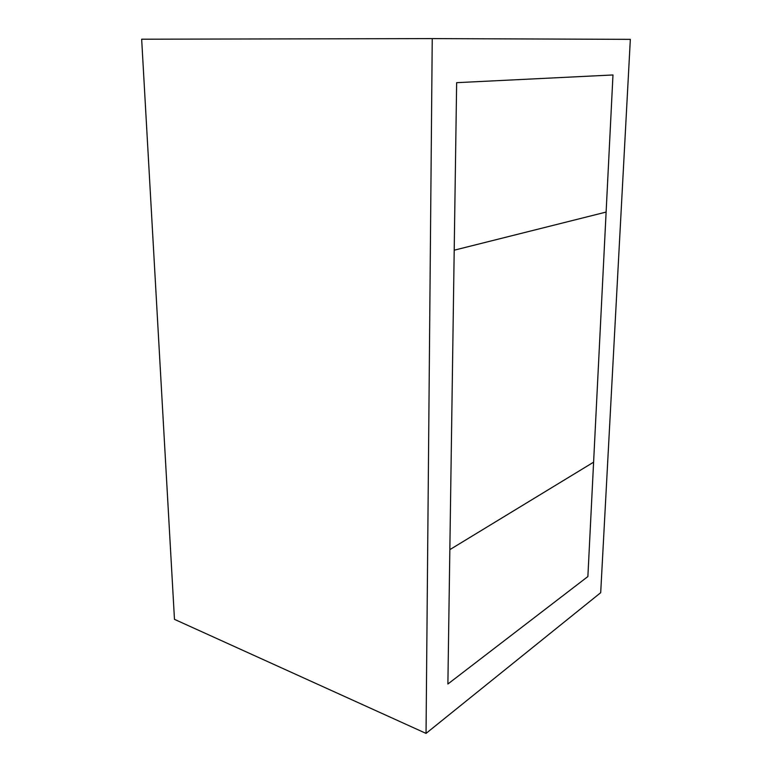 <?xml version="1.0" encoding="UTF-8"?>
<svg xmlns="http://www.w3.org/2000/svg" width="772" height="772" viewBox="0 0 772 772"><rect width="100%" height="100%" fill="white"/><g stroke="black" fill="none" stroke-linecap="round" stroke-linejoin="round"><path stroke-width="1.16" d="M426.038 733.4L600.693 592.684L630.338 39.353L432.243 38.6L141.662 39.208L174.472 619.347L426.038 733.4L432.243 38.6M593.6 462.177L587.878 576.549L447.885 684.011L449.844 549.645L593.6 462.177L449.844 549.645L454.206 250.196L606.116 212.068L593.6 462.177M454.206 250.196L456.648 82.672L612.978 74.961L606.116 212.068L454.206 250.196"/></g></svg>
